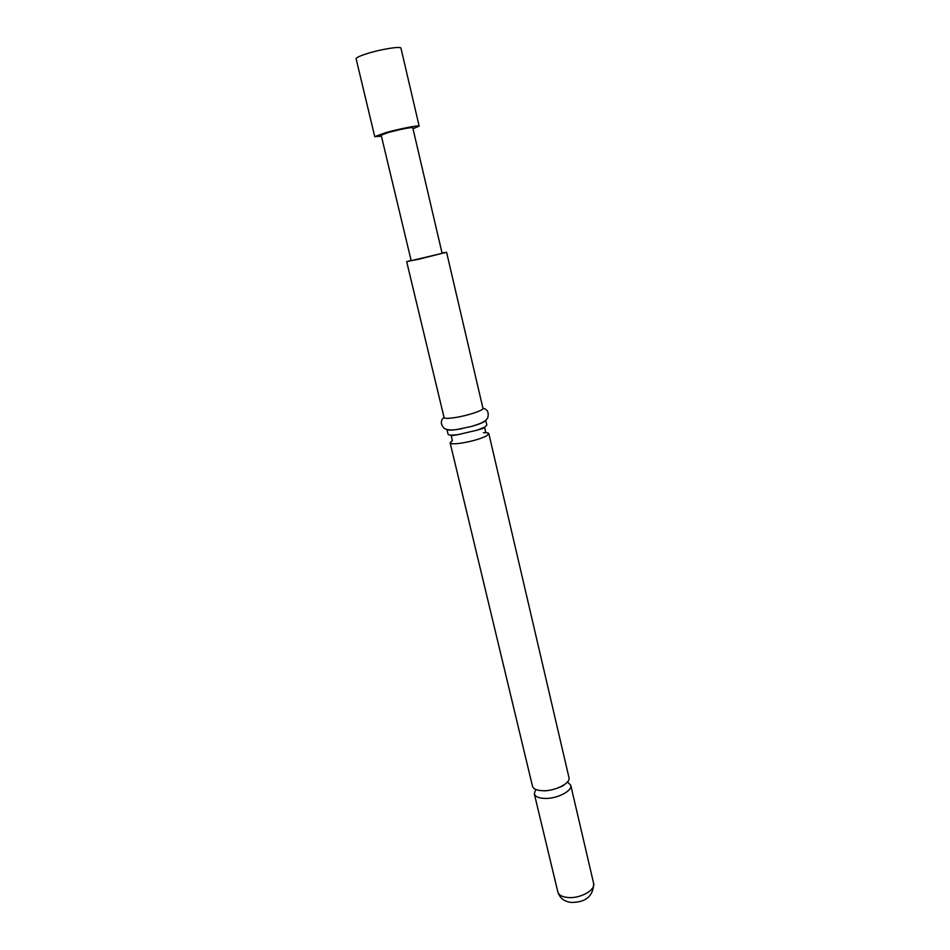 <?xml version="1.0" encoding="UTF-8"?>
<svg xmlns="http://www.w3.org/2000/svg" width="950" height="950" viewBox="0 0 950 950"><rect width="100%" height="100%" fill="white"/><g stroke="black" fill="none" stroke-linecap="round" stroke-linejoin="round"><path stroke-width="1.43" d="M488.846 433.651L568.967 777.587C570.879 783.121 555.287 791.136 543.079 790.732C536.916 790.543 533.389 789.034 532.487 786.208L450.122 442.807C450.633 443.935 454.041 444.089 460.334 443.282C471.461 441.512 480.261 439.007 486.744 435.789L488.846 433.651C488.585 432.867 486.768 432.547 483.396 432.713M485.735 420.304L486.839 425.042L484.726 427.108L477.233 430.148L458.268 434.566C451.963 435.409 448.566 435.29 448.067 434.209L446.928 429.471M381.413 136.194L374.751 136.646L385.391 132.751C399.238 128.832 419.639 124.866 419.164 126.148L413.001 128.737M374.751 136.646L356.072 58.627C356.594 57.475 360.098 55.86 366.569 53.77C379.905 49.447 399.986 46.123 400.924 48.022L419.164 126.148M418.926 259.207L411.172 260.668L381.164 135.149L388.764 132.371C401.838 128.963 409.83 127.395 412.751 127.68L442.118 253.341L418.926 259.207M535.729 789.438L534.316 793.832C535.218 796.694 538.757 798.226 544.908 798.439C557.104 798.879 572.672 790.828 570.748 785.211L567.506 781.933M452.461 440.551L450.122 442.807M411.089 260.336L406.695 261.725L444.066 417.561C444.553 418.546 447.949 418.594 454.254 417.703C466.747 415.946 484.072 410.281 482.956 408.358L446.595 252.296L442.047 253.009M406.695 261.725L446.595 252.296M447.046 429.507C448.115 430.279 451.452 430.291 457.057 429.519L471.711 426.384C479.976 424.009 484.619 422.014 485.64 420.375M593.631 883.429C593.346 896.04 585.96 902.369 571.461 902.429C564.347 901.681 559.799 898.166 557.828 891.896C558.837 895.197 562.4 897.085 568.516 897.56C580.628 898.522 595.745 889.913 593.631 883.429L570.748 785.211M564.419 784.664C563.279 786.291 550.798 791.267 543.638 790.78L539.731 790.495M485.688 432.001L484.738 427.88L477.233 430.148M458.945 434.471L451.214 435.812L452.212 439.921M557.828 891.896L534.316 793.832M462.199 428.64L456.938 429.483C451.155 430.386 446.892 429.982 444.113 428.272C440.444 424.139 440.42 420.506 444.018 417.359M471.711 426.384C484.286 422.441 485.343 421.052 487.671 418.048C489.155 412.644 487.564 409.355 482.909 408.156"/></g></svg>
